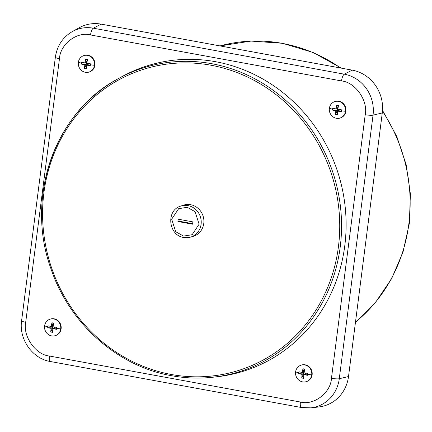 <?xml version="1.0" encoding="UTF-8"?>
<svg xmlns="http://www.w3.org/2000/svg" width="432" height="432" viewBox="0 0 432 432"><rect width="100%" height="100%" fill="white"/><g stroke="black" fill="none" stroke-linecap="round" stroke-linejoin="round"><path stroke-width="0.65" d="M44.599 325.939A8.635 8.073 72.3 0 1 50.026 319.189A8.635 8.073 72.3 0 1 60.707 328.892A8.635 8.073 72.3 0 1 55.274 335.642A8.635 8.073 72.3 0 1 51.57 335.875A8.635 8.073 72.3 0 1 44.599 325.939A21.605 3.424 7.3 0 0 47.801 326.743L47.941 325.804L51.284 326.5L51.921 322.763L53.714 323.087L53.071 326.83L56.749 327.418L56.641 328.363L56.511 329.297L52.828 328.709L52.526 332.338L50.738 332.008L52.483 327.92L54.275 328.25L54.427 327.056M329.368 108.346A8.635 8.073 72.3 0 1 334.8 101.596A8.635 8.073 72.3 0 1 345.476 111.299A8.635 8.073 72.3 0 1 340.049 118.049A8.635 8.073 72.3 0 1 336.339 118.282A8.635 8.073 72.3 0 1 329.368 108.346A21.605 3.424 7.3 0 0 332.57 109.15L332.716 108.211L336.053 108.907L336.695 105.17L338.483 105.5L337.846 109.237L341.523 109.825L341.415 110.77L341.28 111.704L337.603 111.116L337.3 114.745L335.513 114.421L337.257 110.327L339.044 110.657L339.196 109.469M78.365 62.354A8.635 8.073 72.3 0 1 83.792 55.604A8.635 8.073 72.3 0 1 94.473 65.308A8.635 8.073 72.3 0 1 89.041 72.058A8.635 8.073 72.3 0 1 85.331 72.29A8.635 8.073 72.3 0 1 78.365 62.354A21.605 3.424 7.3 0 0 81.567 63.158L81.707 62.219L85.05 62.915L85.687 59.179L87.48 59.503L86.837 63.245L90.515 63.833L90.407 64.778L90.277 65.713L86.594 65.124L86.292 68.753L84.505 68.429L86.249 64.336L88.042 64.665L88.193 63.472M295.601 371.93A8.635 8.073 72.3 0 1 301.034 365.18A8.635 8.073 72.3 0 1 311.71 374.884A8.635 8.073 72.3 0 1 306.283 381.634A8.635 8.073 72.3 0 1 302.573 381.866A8.635 8.073 72.3 0 1 295.601 371.93A21.605 3.424 7.3 0 0 298.804 372.735L298.949 371.795L302.287 372.492L302.929 368.755L304.722 369.079L304.079 372.821L307.757 373.41L307.649 374.355L307.514 375.289L303.836 374.701L303.534 378.329L301.747 378.005L303.491 373.912L305.278 374.242L305.435 373.048M43.076 192.478A159.305 148.921 72.3 0 1 117.952 78.851L121.403 76.939A160.094 149.661 72.3 0 1 279.941 90.283A160.094 149.661 72.3 0 1 344.768 245.84A160.094 149.661 72.3 0 1 217.031 376.769L213.111 377.206A159.305 148.921 72.3 0 1 171.661 375.716M180.646 206.14C165.775 210.325 168.394 235.591 183.794 237.465L190.528 237.125A16.265 15.206 72.3 0 0 201.172 220.768A16.265 15.206 72.3 0 0 187.958 205.594A16.265 15.206 72.3 0 0 180.646 206.14L183.238 205.238A16.335 15.271 72.3 0 1 190.588 204.692A16.335 15.271 72.3 0 1 203.85 219.931A16.335 15.271 72.3 0 1 193.163 236.358L190.528 237.125A16.265 15.206 72.3 0 1 183.875 237.46M179.215 219.38L178.983 221.168L192.634 223.668M192.861 221.881L192.564 224.192L177.919 221.508L178.216 219.202L192.861 221.881M178.983 221.168L177.919 221.508M304.182 372.114L303.728 372.033L303.491 373.912L302.049 374.371L298.706 373.675L298.804 372.735M86.94 62.537L86.492 62.456L86.249 64.336L84.807 64.795L81.47 64.098L81.567 63.158M337.948 108.529L337.495 108.448L337.257 110.327L335.815 110.786L332.473 110.09L332.57 109.15M53.174 326.122L52.726 326.041L52.483 327.92L51.041 328.379L47.704 327.683L47.801 326.743M302.287 372.492L303.728 372.033L302.929 368.755M303.836 374.701L305.278 374.242L307.514 375.289M298.706 373.675L303.491 373.912M85.05 62.915L86.492 62.456L85.687 59.179M86.594 65.124L88.042 64.665L90.277 65.713M81.47 64.098L86.249 64.336M336.053 108.907L337.495 108.448L336.695 105.17M337.603 111.116L339.044 110.657L341.28 111.704M332.473 110.09L337.257 110.327M51.284 326.5L52.726 326.041L51.921 322.763M52.828 328.709L54.275 328.25L56.511 329.297M47.704 327.683L52.483 327.92M301.747 378.005L302.049 374.371M84.505 68.429L84.807 64.795M335.513 114.421L335.815 110.786M50.738 332.008L51.041 328.379M301.034 365.18L301.46 365.045A8.635 8.073 72.3 0 1 312.136 374.749A8.635 8.073 72.3 0 1 306.709 381.499L306.283 381.634M83.792 55.604L84.218 55.469A8.635 8.073 72.3 0 1 94.894 65.173A8.635 8.073 72.3 0 1 89.467 71.923L89.041 72.058M334.8 101.596L335.227 101.461A8.635 8.073 72.3 0 1 345.902 111.164A8.635 8.073 72.3 0 1 340.47 117.914L340.049 118.049M50.026 319.189L50.452 319.048A8.635 8.073 72.3 0 1 61.128 328.752A8.635 8.073 72.3 0 1 55.701 335.507L55.274 335.642M25.704 322.261A6.28 0.994 7.3 0 1 21.6 320.787L55.366 57.202C57.073 45.792 62.732 37.249 72.344 31.574L79.348 27.691A37.217 34.787 72.3 0 1 101.234 24.149L352.237 70.141A37.217 34.787 72.3 0 1 382.277 112.946L348.511 376.531A37.217 34.787 72.3 0 1 318.816 406.966L310.856 407.851A35.613 33.291 72.3 0 0 339.271 378.729A6.28 0.994 -172.7 0 1 331.452 378.286C330.858 392.731 313.778 405.778 300.402 402.014L49.394 356.022C35.689 354.823 22.658 336.258 25.704 322.261L59.47 58.682C60.07 44.237 77.144 31.185 90.526 34.954L341.528 80.946C355.239 82.139 368.264 100.705 365.218 114.701L331.452 378.286M340.616 68.008A157.059 146.821 -107.7 0 0 282.069 43.33A157.059 146.821 -107.7 0 0 220.034 45.916L251.024 41.083L282.517 43.297L313.114 52.466L341.393 68.153M211.637 63.682A159.305 148.921 72.3 0 1 340.222 246.92A159.305 148.921 72.3 0 1 213.111 377.206C199.287 378.74 185.452 378.243 171.612 375.716C117.758 366.417 69.574 323.811 51.127 269.233C24.764 197.867 54.81 112.147 117.952 78.851L117.952 78.851A159.305 148.921 72.3 0 1 211.637 63.682M210.967 65.221A157.896 147.604 72.3 0 1 338.413 246.839A157.896 147.604 72.3 0 1 171.347 374.49A157.896 147.604 72.3 0 1 43.902 192.872A157.896 147.604 72.3 0 1 210.967 65.221M60.707 328.892A21.605 3.424 -172.7 0 1 56.641 328.363M345.476 111.299A21.605 3.424 -172.7 0 1 341.415 110.77M94.473 65.308A21.605 3.424 -172.7 0 1 90.407 64.778M311.71 374.884A21.605 3.424 -172.7 0 1 307.649 374.355M183.546 236.088L175.694 231.703L171.682 219.181L178.643 208.672L187.234 207.301L195.091 211.685L199.098 224.208L192.143 234.716L183.546 236.088M355.477 322.148A157.059 146.821 -107.7 0 0 408.839 223.981A157.059 146.821 -107.7 0 0 382.466 111.164M365.218 114.701A6.28 0.994 7.3 0 0 373.037 115.144L339.271 378.729L348.511 376.531M310.856 407.851L301.396 407.516A6.28 1.998 -79.6 0 1 300.402 402.014M301.396 407.516L50.387 361.519A6.28 1.998 -79.6 0 1 49.394 356.022M55.366 57.202A6.28 0.994 7.3 0 0 59.47 58.682M72.344 31.574A35.613 33.291 72.3 0 1 93.285 28.183A6.28 1.998 100.4 0 0 90.526 34.954M101.234 24.149L93.285 28.183L344.293 74.18A6.28 1.998 100.4 0 0 341.528 80.946M352.237 70.141L344.293 74.18A35.613 33.291 72.3 0 1 373.037 115.144L382.277 112.946M21.6 320.787C18.792 339.233 32.411 358.679 50.387 361.519M382.52 110.36L396.738 136.382L406.145 164.581L410.4 193.952L409.347 223.441L403.024 252.002L391.646 278.613L375.602 302.314L355.466 322.24"/></g></svg>
